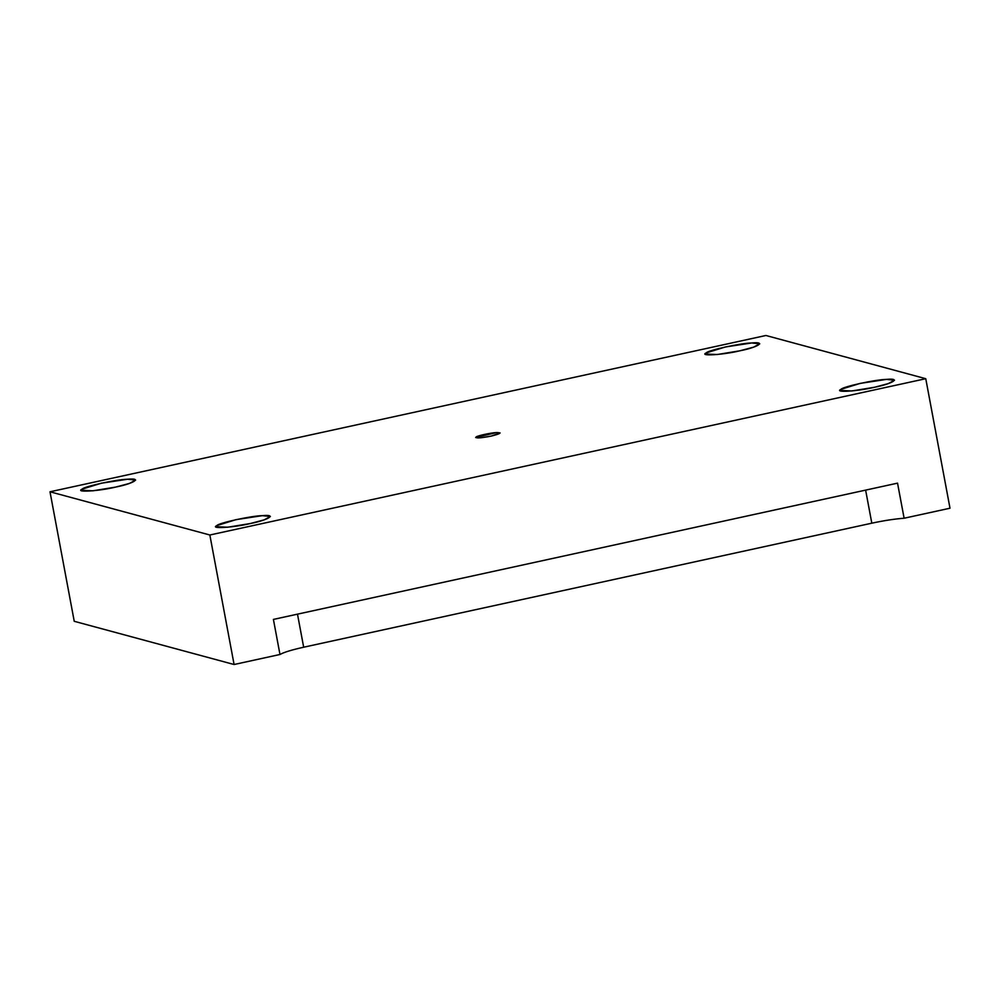 <?xml version="1.0" encoding="UTF-8"?>
<svg xmlns="http://www.w3.org/2000/svg" width="1000" height="1000" viewBox="0 0 1000 1000"><rect width="100%" height="100%" fill="white"/><g stroke="black" fill="none" stroke-linecap="round" stroke-linejoin="round"><path stroke-width="1.5" d="M897.537 483.15L273.412 619.412L897.537 483.15L904.112 518.237L950 508.212L925.763 378.7L765.913 335.487L50 491.788L765.913 335.487L925.763 378.7L950 508.212L904.112 518.237L897.537 483.15M874.5 387.262L888.35 383.587L894.5 380.238L886.45 379.4L860.163 383.387L841.038 389.312L840.15 390.412L851.812 390.962L874.5 387.262C857.85 391.312 833.263 392.825 841.038 389.312C842.487 386.763 875.85 379.475 886.45 379.4C901.637 377.9 892.85 383.675 874.5 387.262M739.737 350.838L753.587 347.163L759.75 343.812L751.688 342.975L725.4 346.962L706.275 352.887L705.387 353.988L717.05 354.538L739.737 350.838C723.088 354.888 698.5 356.4 706.275 352.887C707.725 350.337 741.1 343.05 751.688 342.975C766.888 341.463 758.1 347.25 739.737 350.838M115.6 487.1L129.462 483.425L135.612 480.075L127.562 479.237L101.263 483.225L82.137 489.15L81.263 490.25L92.912 490.8L115.6 487.1C98.963 491.15 74.375 492.663 82.137 489.15C83.588 486.6 116.962 479.312 127.562 479.237C142.75 477.725 133.963 483.512 115.6 487.1M250.362 523.525L264.212 519.85L270.375 516.5L262.325 515.662L236.025 519.65L216.9 525.575L216.012 526.675L227.675 527.225L250.362 523.525C233.725 527.575 209.137 529.087 216.9 525.575C218.35 523.025 251.725 515.737 262.325 515.662C277.512 514.163 268.725 519.938 250.362 523.525M491.112 436.112L500.112 432.95L496.488 432.575L475.65 437.537L480.9 437.775L491.112 436.112C480.6 438.125 475.575 438.438 476.05 437.038C476.7 435.887 491.725 432.612 496.488 432.575C502.238 432.612 500.45 433.787 491.112 436.112M74.237 621.3L50 491.788L74.237 621.3L234.088 664.513L209.85 535L50 491.788L209.85 535L925.763 378.7L209.85 535L234.088 664.513L279.975 654.488L273.412 619.412L279.975 654.488C283.837 652.3 291.737 649.875 303.675 647.212L871.812 523.188C883.975 520.575 894.737 518.925 904.112 518.237C894.737 518.925 883.975 520.575 871.812 523.188L865.625 490.125L871.812 523.188L303.675 647.212L297.488 614.163L303.675 647.212C291.737 649.875 283.837 652.3 279.975 654.488L234.088 664.513L74.237 621.3"/></g></svg>
